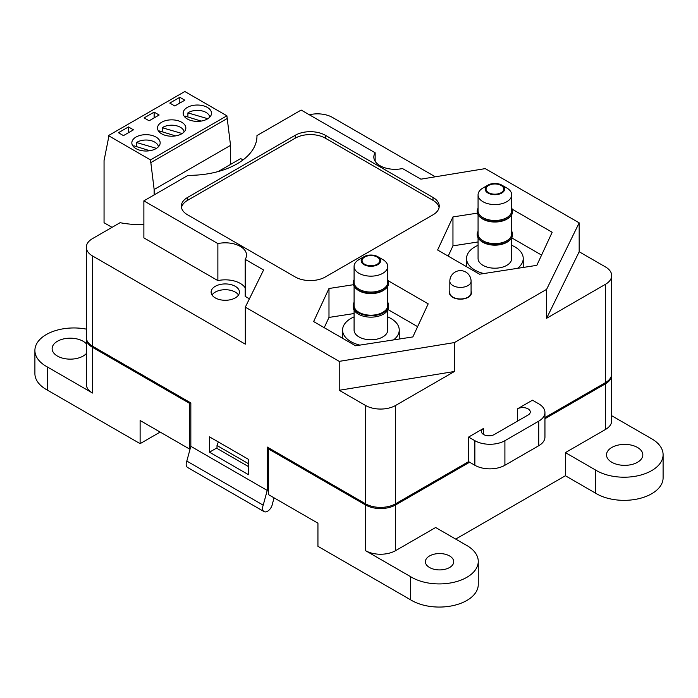 <?xml version="1.0" encoding="UTF-8"?>
<svg xmlns="http://www.w3.org/2000/svg" width="698" height="698" viewBox="0 0 698 698"><rect width="100%" height="100%" fill="white"/><g stroke="black" fill="none" stroke-linecap="round" stroke-linejoin="round"><path stroke-width="1.05" d="M468.594 437.07L483.618 428.389A7.53 4.345 0 0 0 481.419 431.469A7.53 4.345 0 0 0 486.061 435.482A7.53 4.345 0 0 0 494.263 434.54L528.081 415.013A7.53 4.345 0 0 0 530.279 411.942A7.53 4.345 0 0 0 525.638 407.929A7.53 4.345 0 0 0 517.436 408.871L532.461 400.198L538.725 403.81A21.254 12.267 180 0 1 544.946 412.483A21.254 12.267 180 0 1 538.725 421.164L504.907 440.682A21.254 12.267 180 0 1 474.858 440.682L468.594 437.07L468.594 461.648L474.858 465.261A21.254 12.267 180 0 0 504.907 465.261L538.725 445.743A21.254 12.267 180 0 0 544.946 437.07L544.946 412.483M517.436 408.871L517.436 421.164M483.618 428.389L483.618 434.54M387.739 286.293L387.739 305.48A16.822 9.711 180 0 1 370.917 315.191A16.822 9.711 180 0 1 354.087 305.48L354.087 286.293M382.809 259.569L377.801 256.681L382.809 259.569A16.822 9.711 180 0 1 387.739 266.435A16.822 9.711 180 0 1 370.917 276.155A16.822 9.711 180 0 1 354.087 266.435A16.822 9.711 180 0 1 359.016 259.569L364.024 256.681A9.737 5.628 0 0 0 364.024 264.629A9.737 5.628 0 0 0 377.801 264.629A9.737 5.628 0 0 0 377.801 256.681A9.737 5.628 0 0 0 364.024 256.681M387.739 266.435L387.739 282.341A16.822 9.711 180 0 1 370.917 292.061A16.822 9.711 180 0 1 354.087 282.341L354.087 266.435M377.173 257.039A8.856 5.113 0 0 0 367.523 255.93A8.856 5.113 0 0 0 362.061 260.651A8.856 5.113 0 0 0 370.917 265.764A8.856 5.113 0 0 0 379.773 260.651A8.856 5.113 0 0 0 377.173 257.039M354.087 281.66A16.865 9.737 0 0 0 370.917 292.078A16.865 9.737 0 0 0 387.739 281.66M385.174 289.164L384.598 289.618A17.005 9.816 180 0 1 357.228 289.618L356.661 289.164A17.712 10.226 0 0 0 385.174 289.164A17.712 10.226 0 0 0 388.629 283.1A17.712 10.226 0 0 0 388.62 283.013M353.205 283.013A17.712 10.226 0 0 0 353.205 283.1A17.712 10.226 0 0 0 356.661 289.164M387.739 279.732A17.712 10.226 180 0 1 388.629 282.926A17.712 10.226 180 0 1 370.917 293.143A17.712 10.226 180 0 1 353.205 282.926A17.712 10.226 180 0 1 354.087 279.732M354.087 302.286A17.712 10.226 0 0 0 353.205 305.48A17.712 10.226 0 0 0 370.917 315.705A17.712 10.226 0 0 0 388.629 305.48A17.712 10.226 0 0 0 387.739 302.286M353.205 305.48L353.205 306.928A17.712 10.226 0 0 0 370.917 317.154A17.712 10.226 0 0 0 388.629 306.928L388.629 305.48M393.55 339.909A28.339 16.359 0 0 0 399.247 330.058A28.339 16.359 0 0 0 390.95 318.497A28.339 16.359 0 0 0 387.739 316.901M354.087 316.901A28.339 16.359 0 0 0 342.578 330.058A28.339 16.359 0 0 0 359.845 345.117M354.087 310.121L354.087 330.058A16.822 9.711 0 0 0 370.917 339.778A16.822 9.711 0 0 0 387.739 330.058L387.739 310.121M488.007 193.049A9.737 5.628 0 0 0 501.775 193.049A9.737 5.628 0 0 0 501.775 185.101A9.737 5.628 0 0 0 488.007 185.101A9.737 5.628 0 0 0 488.007 193.049M488.626 192.692A8.856 5.113 0 0 0 498.276 193.8A8.856 5.113 0 0 0 503.747 189.079A8.856 5.113 0 0 0 494.891 183.967A8.856 5.113 0 0 0 486.035 189.079A8.856 5.113 0 0 0 488.626 192.692M501.775 185.101L506.792 187.989A16.822 9.711 180 0 1 511.713 194.864A16.822 9.711 180 0 1 501.33 203.833A16.822 9.711 180 0 1 482.999 201.731A16.822 9.711 180 0 1 478.069 194.864A16.822 9.711 180 0 1 482.999 187.989L488.007 185.101M478.069 194.864L478.069 210.77A16.822 9.711 0 0 0 482.999 217.636A16.822 9.711 0 0 0 501.33 219.739A16.822 9.711 0 0 0 511.713 210.77L511.713 194.864M478.069 210.089A16.865 9.737 0 0 0 482.964 217.654A16.865 9.737 0 0 0 501.888 219.626A16.865 9.737 0 0 0 511.713 210.089M509.147 217.593L508.58 218.038A17.005 9.816 180 0 1 482.868 219.155A17.005 9.816 180 0 1 481.21 218.038L480.634 217.593A17.712 10.226 0 0 0 482.37 218.753A17.712 10.226 0 0 0 509.147 217.593A17.712 10.226 0 0 0 512.602 211.52A17.712 10.226 0 0 0 512.602 211.433M477.179 211.433A17.712 10.226 0 0 0 477.179 211.52A17.712 10.226 0 0 0 480.634 217.593M511.713 208.152A17.712 10.226 180 0 1 512.602 211.346A17.712 10.226 180 0 1 501.67 220.795A17.712 10.226 180 0 1 482.37 218.579A17.712 10.226 180 0 1 477.179 211.346A17.712 10.226 180 0 1 478.069 208.152M478.069 214.714L478.069 233.9A16.822 9.711 0 0 0 482.999 240.775A16.822 9.711 0 0 0 501.33 242.878A16.822 9.711 0 0 0 511.713 233.9L511.713 214.714M478.069 233.219A16.865 9.737 0 0 0 482.964 240.793A16.865 9.737 0 0 0 501.888 242.764A16.865 9.737 0 0 0 511.713 233.219M509.147 240.723L508.58 241.176A17.005 9.816 180 0 1 482.868 242.293A17.005 9.816 180 0 1 481.21 241.176L480.634 240.723A17.712 10.226 0 0 0 482.37 241.892A17.712 10.226 0 0 0 509.147 240.723A17.712 10.226 0 0 0 512.602 234.659A17.712 10.226 0 0 0 512.602 234.572M477.179 234.572A17.712 10.226 0 0 0 477.179 234.659A17.712 10.226 0 0 0 480.634 240.723M511.713 231.291A17.712 10.226 180 0 1 512.602 234.484A17.712 10.226 180 0 1 501.67 243.925A17.712 10.226 180 0 1 482.37 241.709A17.712 10.226 180 0 1 477.179 234.484A17.712 10.226 180 0 1 478.069 231.291M478.069 245.321A28.339 16.359 0 0 0 466.552 258.487A28.339 16.359 0 0 0 474.858 270.056A28.339 16.359 0 0 0 483.819 273.546M517.523 268.329A28.339 16.359 0 0 0 523.23 258.487A28.339 16.359 0 0 0 511.713 245.321M478.069 237.852L478.069 258.487A16.822 9.711 0 0 0 482.999 265.353A16.822 9.711 0 0 0 501.33 267.456A16.822 9.711 0 0 0 511.713 258.487L511.713 237.852L541.587 255.084M449.826 281.259L449.826 292.828A10.627 6.134 0 0 0 452.941 297.165A10.627 6.134 0 0 0 464.519 298.5A10.627 6.134 0 0 0 471.08 292.828L471.08 281.259A10.627 10.627 0 0 0 460.453 270.632A10.627 10.627 0 0 0 449.826 281.259A10.627 6.134 0 0 0 452.941 285.595A10.627 6.134 0 0 0 467.965 285.595A10.627 6.134 0 0 0 471.08 281.259M86.334 338.085A21.254 12.267 0 0 0 86.308 338.67A21.254 12.267 0 0 0 92.529 347.342L189.586 403.374L190.589 402.798M269.48 448.343L268.477 448.927L365.534 504.959A21.254 12.267 0 0 0 395.583 504.959L469.597 462.224M544.946 418.721L605.471 383.787A21.254 12.267 0 0 0 611.692 375.105A21.254 12.267 0 0 0 611.666 374.529M605.471 383.787L605.471 429.479L565.397 452.609L595.446 469.963A38.992 22.511 0 0 0 638.304 475.67A38.992 22.511 0 0 0 663.1 454.695A38.992 22.511 0 0 0 650.553 438.152L611.692 415.72M268.477 448.927L268.477 494.62L317.939 523.177L317.939 546.316L410.616 599.818A38.992 22.511 0 0 0 453.464 605.515A38.992 22.511 0 0 0 478.261 584.549L478.261 561.41A38.992 22.511 0 0 0 465.714 544.868L435.657 527.514L395.583 550.652A21.254 12.267 0 0 1 365.534 550.652L410.616 576.679L410.616 599.818M160.156 432.079L140.115 443.649L47.447 390.147A38.992 22.511 0 0 1 34.9 373.605L34.9 350.466A38.992 22.511 0 0 0 47.447 367.008L92.529 393.035A21.254 12.267 0 0 1 86.308 384.362L86.308 338.67M189.586 403.374L189.586 449.067L140.115 420.51L140.115 443.649M86.308 343.748A18.157 10.479 0 0 0 65.891 338.495A18.157 10.479 0 0 0 52.123 348.66A18.157 10.479 0 0 0 57.437 356.076A18.157 10.479 0 0 0 86.308 353.581M86.308 329.124A38.992 22.511 0 0 0 34.9 350.466M611.832 462.277A18.157 10.479 0 0 0 631.611 464.554A18.157 10.479 0 0 0 642.814 454.869A18.157 10.479 0 0 0 624.666 444.39A18.157 10.479 0 0 0 606.51 454.869A18.157 10.479 0 0 0 611.832 462.277M605.471 429.479A21.254 12.267 0 0 0 611.692 420.798L611.692 375.105M429.549 567.518A14.169 8.184 0 0 0 444.992 569.289A14.169 8.184 0 0 0 453.735 561.733A14.169 8.184 0 0 0 439.566 553.558A14.169 8.184 0 0 0 425.396 561.733A14.169 8.184 0 0 0 429.549 567.518M410.616 576.679A38.992 22.511 0 0 0 453.464 582.376A38.992 22.511 0 0 0 478.261 561.41M455.698 539.083L565.397 475.748L595.446 493.102A38.992 22.511 0 0 0 638.304 498.8A38.992 22.511 0 0 0 663.1 477.833L663.1 454.695M595.446 469.963L595.446 493.102M565.397 452.609L565.397 475.748M47.447 367.008L47.447 390.147M189.586 449.067L190.179 448.727M218.343 441.956L217.008 445.525L248.567 463.751M217.008 445.525L217.008 448.421L248.567 466.639M201.164 121.086L185.171 116.138A12.416 7.163 0 0 0 184.944 117.168M209.74 117.168A12.416 7.163 0 0 0 201.329 110.755A12.416 7.163 0 0 0 187.902 112.893L187.902 116.985M187.902 112.893L207.812 118.712M243.026 159.929L240.679 158.568L218.195 171.551M154.145 194.934L154.145 189.49L150.506 159.912L108.426 135.613L184.813 91.517L226.894 115.807L230.532 145.385L230.532 164.423M108.426 135.613L108.426 138.509L104.054 160.566L104.054 222.741L112.029 227.347M154.145 189.49L230.532 145.385M150.506 162.8L226.894 118.695M150.506 159.912L226.894 115.807M207.358 107.422A14.169 8.184 0 0 0 191.924 105.651A14.169 8.184 0 0 0 183.173 113.207A14.169 8.184 0 0 0 197.342 121.382A14.169 8.184 0 0 0 211.511 113.207A14.169 8.184 0 0 0 207.358 107.422M184.813 100.189L179.805 97.301L169.788 103.077L174.797 105.974L184.813 100.189M133.475 129.828L128.458 126.94L118.442 132.725L123.45 135.613L133.475 129.828M159.144 115.013L154.136 112.116L144.12 117.901L149.128 120.798L159.144 115.013M161.648 133.815A14.169 8.184 0 0 0 177.091 135.587A14.169 8.184 0 0 0 185.843 128.031A14.169 8.184 0 0 0 171.673 119.847A14.169 8.184 0 0 0 157.504 128.031A14.169 8.184 0 0 0 161.648 133.815M135.979 148.63A14.169 8.184 0 0 0 151.422 150.402A14.169 8.184 0 0 0 160.165 142.846A14.169 8.184 0 0 0 145.995 134.67A14.169 8.184 0 0 0 131.835 142.846A14.169 8.184 0 0 0 135.979 148.63M154.136 117.901L154.136 112.116M128.458 132.725L128.458 126.94M179.805 103.077L179.805 97.301M184.071 131.983A12.416 7.163 0 0 0 175.66 125.579A12.416 7.163 0 0 0 162.224 127.717L162.224 131.809M162.224 127.717L182.143 133.536M175.495 135.901L159.493 130.962A12.416 7.163 0 0 0 159.275 131.983M158.394 146.807A12.416 7.163 0 0 0 149.983 140.403A12.416 7.163 0 0 0 136.555 142.532L136.555 146.624M136.555 142.532L156.474 148.36M149.826 150.724L133.824 145.786A12.416 7.163 0 0 0 133.606 146.807M605.471 382.626A21.254 12.267 0 0 0 611.692 373.954L611.692 275.623A21.254 12.267 180 0 1 605.471 284.295L605.471 382.626L544.946 417.57M143.875 224.616A66.633 38.469 180 0 1 120.082 222.697L92.529 238.603A21.254 12.267 0 0 0 86.308 247.275L86.308 337.509A21.254 12.267 0 0 0 92.529 346.191L190.833 402.947L190.833 446.319L267.229 490.424L267.229 447.043L365.534 503.799A21.254 12.267 0 0 0 395.583 503.799L468.594 461.648M143.875 237.878L217.872 280.605L217.872 243.585L143.875 200.858L143.875 237.878M611.692 275.623A21.254 12.267 180 0 0 605.471 266.941L579.174 251.76L579.174 222.845L485.25 168.619L420.885 179.168L402.484 168.55A21.254 12.267 0 0 1 373.831 157.05A21.254 12.267 0 0 1 375.158 152.775L301.161 110.057L256.96 135.578L256.96 136.686M454.442 371.493L339.228 390.287L365.534 405.468A21.254 12.267 0 0 0 395.583 405.468L454.442 371.493L454.442 342.57L546.613 289.356L546.613 318.279L605.471 284.295M215.254 297.889A14.169 8.184 0 0 0 230.698 299.66A14.169 8.184 0 0 0 239.44 292.104A14.169 8.184 0 0 0 225.271 283.929A14.169 8.184 0 0 0 211.11 292.104A14.169 8.184 0 0 0 215.254 297.889M339.228 390.287L339.228 361.372L245.312 307.146L263.591 269.978L245.199 259.359L245.199 296.38L249.413 298.814M217.872 280.605A21.254 12.267 180 0 1 245.199 287.829M86.308 247.275A21.254 12.267 0 0 0 92.529 255.957L245.312 344.158L245.312 307.146M248.567 474.736L248.567 459.406L209.496 436.852L209.496 452.182L248.567 474.736M435.316 176.803L332.466 117.43A21.254 12.267 0 0 0 309.327 114.769M256.96 135.578A67.924 39.219 0 0 1 256.96 136.127A67.924 39.219 0 0 1 188.085 175.338L143.875 200.858M375.158 152.775L375.158 161.317M187.561 197.455A21.254 12.267 0 0 0 181.34 206.128A21.254 12.267 0 0 0 187.561 214.81L295.263 276.984A21.254 12.267 0 0 0 325.312 276.984L433.013 214.81A21.254 12.267 0 0 0 439.234 206.128A21.254 12.267 0 0 0 433.013 197.455L325.312 135.272A21.254 12.267 0 0 0 295.263 135.272L187.561 197.455L187.561 200.343A21.254 12.267 0 0 0 181.489 207.576M449.826 291.232A10.976 6.343 0 0 0 449.477 292.828A10.976 6.343 0 0 0 452.688 297.313A10.976 6.343 0 0 0 464.659 298.683A10.976 6.343 0 0 0 471.438 292.828A10.976 6.343 0 0 0 471.08 291.232M245.199 259.359A21.254 12.267 0 0 0 246.525 255.084A21.254 12.267 0 0 0 217.872 243.585M454.442 342.57L339.228 361.372M579.174 222.845L546.613 289.356M353.424 284.714L328.985 288.501L313.629 321.569L355.57 345.78L412.85 336.925L428.197 303.848L388.228 280.771M477.406 213.143L452.958 216.921L437.611 249.997L479.543 274.209L536.823 265.345L552.17 232.268L512.201 209.199M579.174 251.76L546.613 318.279M478.069 241.962L452.958 245.844L448.195 256.105M452.958 245.844L452.958 216.921M417.613 326.655L388.018 309.572M354.087 313.533L328.985 317.424L324.221 327.685M328.985 317.424L328.985 288.501M212.018 295.001A14.169 8.184 180 0 1 225.271 289.714A14.169 8.184 180 0 1 238.524 295.001M190.833 446.319L186.82 461.064L263.207 505.169A7.05 4.066 120 0 0 264.027 511.59A7.05 4.066 120 0 0 268.966 510.194A7.05 4.066 120 0 0 272.421 503.869L274.07 497.849M186.82 461.064A7.05 4.066 120 0 0 187.631 467.494L264.027 511.59M267.229 490.424L263.207 505.169M209.496 452.182L217.008 447.846M439.086 207.576A21.254 12.267 0 0 0 433.013 200.343L325.312 138.169A21.254 12.267 0 0 0 295.263 138.169L187.561 200.343M474.858 440.682L474.858 465.261M504.907 440.682L504.907 465.261M538.725 421.164L538.725 445.743M365.534 504.959L365.534 550.652M92.529 347.342L92.529 393.035M395.583 504.959L395.583 550.652M365.534 405.468L365.534 503.799M395.583 405.468L395.583 503.799M92.529 255.957L92.529 346.191M295.263 138.169L295.263 135.272M325.312 138.169L325.312 135.272M433.013 200.343L433.013 197.455M342.578 330.058L342.578 338.286M399.247 330.058L399.247 339.027M466.552 258.487L466.552 266.706M523.23 258.487L523.23 267.447"/></g></svg>
